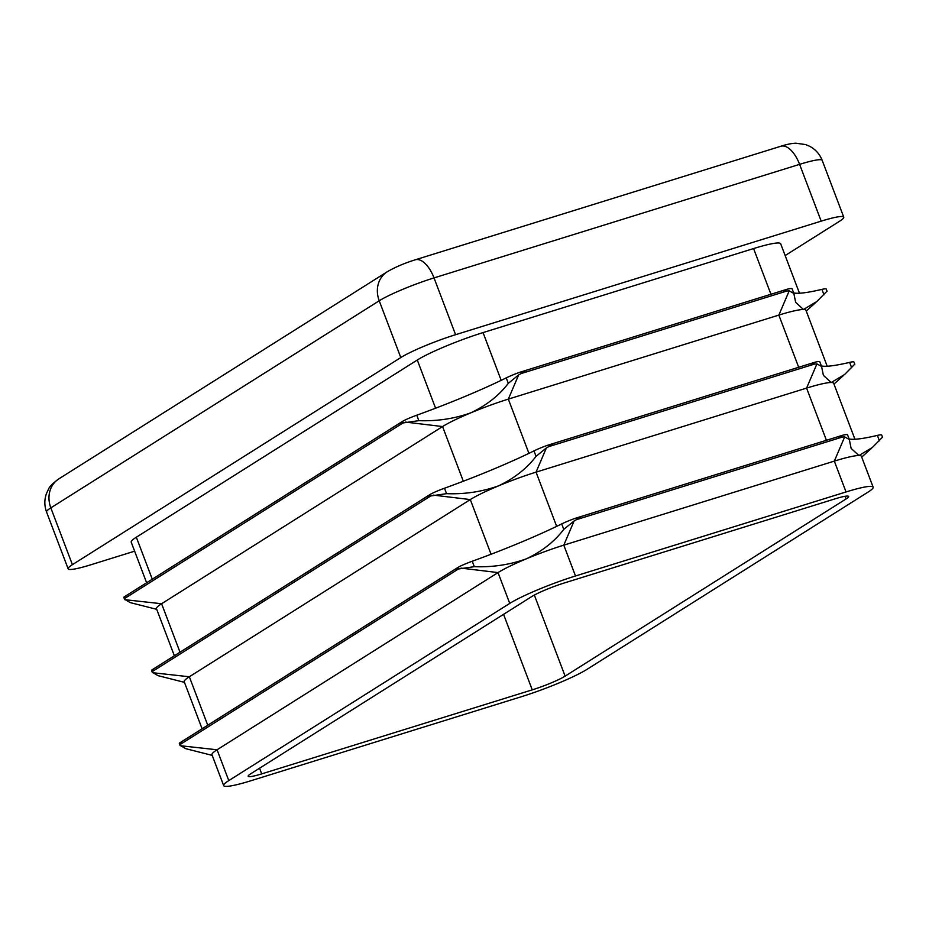<?xml version="1.0" encoding="UTF-8"?>
<svg xmlns="http://www.w3.org/2000/svg" width="929" height="929" viewBox="0 0 929 929"><rect width="100%" height="100%" fill="white"/><g stroke="black" fill="none" stroke-linecap="round" stroke-linejoin="round"><path stroke-width="1.39" d="M156.722 609.331L130.269 602.631L124.602 599.286L125.879 596.639L124.021 597.033A17.465 1.951 159.2 0 0 123.859 597.324A17.465 1.951 159.2 0 0 123.859 597.486L124.695 599.669L161.6 603.745L442.564 426.55A52.396 5.864 -20.8 0 1 470.887 412.801C454.409 418.712 437.06 421.325 418.828 420.651L400.771 423.264L403.476 420.791A17.465 1.951 -20.8 0 1 404.812 420.14A17.465 1.951 -20.8 0 1 416.761 415.205A122.268 13.691 159.2 0 0 464.721 396.578A122.268 13.691 159.2 0 0 506.235 377.882A17.465 1.951 -20.8 0 1 517.917 372.959A17.465 1.951 -20.8 0 1 519.717 372.297L787.002 289.267L783.356 291.207L789.197 290.87L793.83 293.413L795.654 302.355L803.469 309.496L816.846 301.495L826.996 291.183M174.362 655.769L156.49 608.727A52.396 5.864 -20.8 0 1 161.6 603.745L180.017 652.204M184.453 682.351L158.011 675.65L152.333 672.294L153.61 669.658L151.752 670.053A17.465 1.951 159.2 0 0 151.59 670.343A17.465 1.951 159.2 0 0 151.601 670.506L152.426 672.689L189.342 676.765L470.295 499.57A52.396 5.864 -20.8 0 1 498.629 485.821C482.151 491.731 464.79 494.344 446.559 493.671L428.513 496.283L431.207 493.81A17.465 1.951 -20.8 0 1 432.542 493.16A17.465 1.951 -20.8 0 1 444.492 488.224A122.268 13.691 159.2 0 0 492.463 469.586A122.268 13.691 159.2 0 0 533.978 450.902A17.465 1.951 -20.8 0 1 545.66 445.966A17.465 1.951 -20.8 0 1 547.448 445.316L814.977 362.217L811.087 364.214L816.928 363.889L821.561 366.432L823.396 375.374L831.2 382.516L844.589 374.515L854.726 364.203M202.092 728.789L184.221 681.747A52.396 5.864 -20.8 0 1 189.342 676.765L207.748 725.224M212.195 755.37L185.742 748.669L180.075 745.313L181.352 742.677L179.494 743.072A17.465 1.951 159.2 0 0 179.332 743.363A17.465 1.951 159.2 0 0 179.332 743.525L180.168 745.697L217.072 749.773L498.025 572.589A52.396 5.864 -20.8 0 1 526.36 558.828C509.882 564.751 492.533 567.364 474.301 566.678L456.244 569.303L458.949 566.829A17.465 1.951 -20.8 0 1 460.285 566.167A17.465 1.951 -20.8 0 1 472.234 561.244A122.268 13.691 159.2 0 0 520.194 542.606A122.268 13.691 159.2 0 0 561.708 523.91A17.465 1.951 -20.8 0 1 573.39 518.986A17.465 1.951 -20.8 0 1 575.19 518.336L842.719 435.236L838.817 437.234L844.67 436.909L849.303 439.44L851.127 448.393L858.942 455.524L872.319 447.534L882.469 437.222M223.668 785.586L211.963 754.754A52.396 5.864 -20.8 0 1 217.072 749.773L228.789 780.604A52.396 5.864 159.2 0 0 223.668 785.586A52.396 5.864 159.2 0 0 250.76 780.79L521.297 696.75A52.396 5.864 159.2 0 0 587.058 669.321L868.023 492.126A52.396 5.864 159.2 0 0 873.132 487.144A52.396 5.864 159.2 0 0 846.04 491.952L575.504 575.98A52.396 5.864 159.2 0 0 509.742 603.409L228.789 780.604M519.717 372.297L524.955 371.461L518.661 374.91L508.302 383.329C499.198 395.382 486.726 405.207 470.887 412.801A52.396 5.864 -20.8 0 1 508.326 399.122L778.85 315.094A52.396 5.864 -20.8 0 1 803.469 309.496A52.396 5.864 -20.8 0 1 805.954 310.286L827.205 366.235M793.83 293.413L792.077 288.791A17.465 1.951 159.2 0 0 788.454 288.919A17.465 1.951 159.2 0 0 787.246 289.209M547.448 445.316L552.685 444.48L546.391 447.917L536.045 456.336C526.929 468.402 514.457 478.226 498.629 485.821A52.396 5.864 -20.8 0 1 536.056 472.141L806.593 388.101A52.396 5.864 -20.8 0 1 831.2 382.516A52.396 5.864 -20.8 0 1 833.685 383.305L854.935 439.254M821.561 366.432L819.808 361.811A17.465 1.951 159.2 0 0 816.185 361.938A17.465 1.951 159.2 0 0 814.977 362.217M575.19 518.336L580.428 517.499L574.134 520.937L563.775 529.356C554.671 541.421 542.199 551.245 526.36 558.828A52.396 5.864 -20.8 0 1 563.798 545.149L834.323 461.121A52.396 5.864 -20.8 0 1 858.942 455.524A52.396 5.864 -20.8 0 1 861.415 456.325L873.132 487.144M849.303 439.44L847.55 434.818A17.465 1.951 159.2 0 0 843.927 434.958A17.465 1.951 159.2 0 0 842.719 435.236M827.077 291.253L826.253 289.07A17.465 1.951 159.2 0 0 821.91 289.372A122.268 13.691 -20.8 0 1 797.303 293.274A122.268 13.691 -20.8 0 1 793.621 292.879M854.808 364.273L853.983 362.089A17.465 1.951 159.2 0 0 849.64 362.38A122.268 13.691 -20.8 0 1 825.033 366.281A122.268 13.691 -20.8 0 1 821.364 365.898M882.55 437.28L881.726 435.109A17.465 1.951 159.2 0 0 877.382 435.399A122.268 13.691 -20.8 0 1 852.776 439.301A122.268 13.691 -20.8 0 1 849.094 438.918M799.463 293.216L780.674 243.758A52.396 5.864 159.2 0 0 753.582 248.566L483.045 332.594A52.396 5.864 159.2 0 0 417.284 360.022L136.331 537.217A52.396 5.864 159.2 0 0 131.221 542.199L146.619 582.75M785.156 255.556L839.491 221.299A43.663 4.889 159.2 0 0 843.753 217.142A43.663 4.889 159.2 0 0 821.178 221.148L799.602 164.352L434.017 277.91L455.593 334.695A43.663 4.889 159.2 0 0 400.794 357.56L379.218 300.775L50.828 507.873L72.404 564.669A43.663 4.889 159.2 0 0 68.142 568.815A43.663 4.889 159.2 0 0 90.717 564.82L134.635 551.176M455.593 334.695L821.178 221.148M72.404 564.669L400.794 357.56M846.087 498.943A26.198 2.938 159.2 0 0 848.641 496.458A26.198 2.938 159.2 0 0 835.09 498.85L564.553 582.889A26.198 2.938 159.2 0 0 531.678 596.604L250.725 773.787A26.198 2.938 159.2 0 0 248.171 776.284A26.198 2.938 159.2 0 0 261.711 773.88L532.247 689.852A26.198 2.938 159.2 0 0 565.122 676.138L846.087 498.943L845.076 496.283M124.811 598.392L403.314 422.741M124.335 596.836L263.453 509.104M152.542 671.4L431.056 495.761M152.066 669.855L291.195 582.111M180.284 744.419L458.787 568.769M179.808 742.875L318.926 655.131M521.39 373.481L787.026 290.974M528.926 453.352L508.326 399.122L518.661 374.91M798.685 367.28L778.85 315.094L789.197 290.87M520.554 372.041L786.642 289.395M549.132 446.501L814.768 363.994M556.657 526.371L536.056 472.141L546.391 447.917M826.415 440.288L806.593 388.101L816.928 363.889M548.296 445.061L814.385 362.403M576.863 519.52L842.498 437.002M575.504 575.98L563.798 545.149L574.134 520.937M846.04 491.952L834.323 461.121L844.67 436.909M576.026 518.068L842.115 435.422M463.327 481.222L442.564 426.55L405.555 422.091M263.743 508.918L402.512 421.394M491.058 554.241L470.295 499.57L433.286 495.111M291.485 581.937L430.255 494.414M509.742 603.409L498.025 572.589L461.028 568.118M319.216 654.945L457.985 567.433M435.585 408.203L417.284 360.022M501.184 380.344L483.045 332.594M152.275 579.185L136.331 537.217M770.942 294.261L753.582 248.566M780.894 146.236C787.072 144.285 792.077 143.275 795.909 143.205L805.664 144.587L809.983 146.445C815.708 149.615 819.784 154.249 822.188 160.357A43.663 4.889 159.2 0 0 799.602 164.352A26.198 12.6 -107.3 0 0 780.894 146.236L415.298 259.795A26.198 12.6 -107.3 0 1 434.017 277.91A43.663 4.889 159.2 0 0 379.218 300.775A26.198 22.784 -122.2 0 1 387.172 271.802L58.794 478.899A26.198 22.784 -122.2 0 0 50.828 507.873A43.663 4.889 159.2 0 0 46.566 512.03L68.142 568.815M261.711 773.88L259.563 768.213M532.247 689.852L503.564 614.336M565.122 676.138L534.338 595.071M561.708 523.91L563.775 529.356M472.234 561.244L474.301 566.678M533.978 450.902L536.045 456.336M444.492 488.224L446.559 493.671M416.761 415.205L418.828 420.651M506.235 377.882L508.302 383.329M877.382 435.399L879.449 440.834M849.64 362.38L851.707 367.826M821.91 289.372L823.977 294.807M124.219 596.894L402.803 421.185M151.95 669.902L430.533 494.205M179.68 742.921L458.276 567.224M806.244 311.064L815.976 302.285M833.975 384.072L843.706 375.293M861.717 457.091L871.448 448.312M822.188 160.357L843.753 217.142M415.298 259.795C404.591 263.128 395.22 267.134 387.172 271.802M46.566 512.03C44.313 505.875 44.278 499.721 46.45 493.554L48.436 489.304C49.237 486.889 52.686 483.428 58.794 478.899"/></g></svg>
